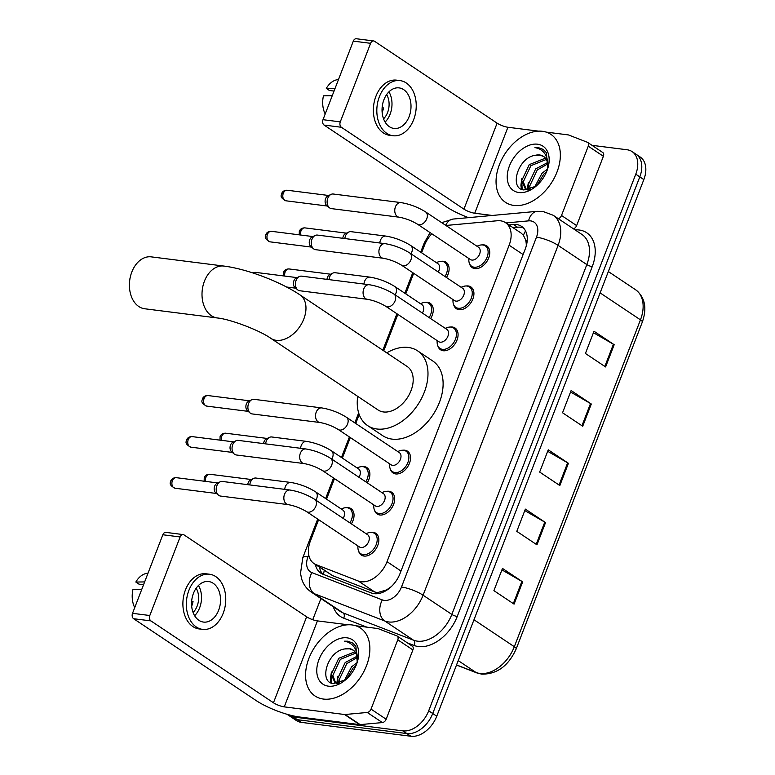 <?xml version="1.0" encoding="UTF-8"?>
<svg xmlns="http://www.w3.org/2000/svg" width="775" height="775" viewBox="0 0 775 775"><rect width="100%" height="100%" fill="white"/><g stroke="black" fill="none" stroke-linecap="round" stroke-linejoin="round"><path stroke-width="1.16" d="M362.177 466.608A13.078 8.767 123.7 0 1 364.182 466.598A13.078 8.767 123.7 0 1 366.875 467.577A13.078 8.767 123.7 0 1 367.234 482.806M425.552 302.366A13.078 8.767 123.7 0 1 427.558 302.347A13.078 8.767 123.7 0 1 430.251 303.335A13.078 8.767 123.7 0 1 430.609 318.564M441.401 261.301A13.078 8.767 123.7 0 1 443.407 261.282A13.078 8.767 123.7 0 1 446.09 262.27A13.078 8.767 123.7 0 1 446.458 277.498M346.328 507.673A13.078 8.767 123.7 0 1 348.333 507.654A13.078 8.767 123.7 0 1 351.027 508.642A13.078 8.767 123.7 0 1 351.385 523.871M466.201 285.975A13.078 8.767 123.7 0 1 468.216 285.965A13.078 8.767 123.7 0 1 470.9 286.944A13.078 8.767 123.7 0 1 472.004 300.884A13.078 8.767 123.7 0 1 459.062 309.68A13.078 8.767 123.7 0 1 456.368 308.702A13.078 8.767 123.7 0 1 453.675 304.73M482.05 244.919A13.078 8.767 123.7 0 1 484.055 244.9A13.078 8.767 123.7 0 1 486.748 245.888A13.078 8.767 123.7 0 1 487.843 259.819A13.078 8.767 123.7 0 1 474.91 268.615A13.078 8.767 123.7 0 1 472.217 267.637A13.078 8.767 123.7 0 1 469.524 263.665M402.826 450.227A13.078 8.767 123.7 0 1 404.831 450.207A13.078 8.767 123.7 0 1 407.524 451.195A13.078 8.767 123.7 0 1 408.619 465.126A13.078 8.767 123.7 0 1 395.686 473.932A13.078 8.767 123.7 0 1 392.993 472.944A13.078 8.767 123.7 0 1 390.3 468.982M450.362 327.04A13.078 8.767 123.7 0 1 452.368 327.021A13.078 8.767 123.7 0 1 455.061 328.009A13.078 8.767 123.7 0 1 456.155 341.94A13.078 8.767 123.7 0 1 443.213 350.746A13.078 8.767 123.7 0 1 440.529 349.757A13.078 8.767 123.7 0 1 437.836 345.795M386.977 491.292A13.078 8.767 123.7 0 1 388.992 491.272A13.078 8.767 123.7 0 1 391.675 492.261A13.078 8.767 123.7 0 1 392.78 506.191A13.078 8.767 123.7 0 1 379.837 514.988A13.078 8.767 123.7 0 1 377.154 514.009A13.078 8.767 123.7 0 1 374.461 510.037M371.138 532.347A13.078 8.767 123.7 0 1 373.143 532.338A13.078 8.767 123.7 0 1 375.836 533.316A13.078 8.767 123.7 0 1 376.931 547.257A13.078 8.767 123.7 0 1 363.998 556.053A13.078 8.767 123.7 0 1 361.305 555.074A13.078 8.767 123.7 0 1 358.612 551.102M318.622 519.676L310.387 541.008A24.519 16.44 -56.3 0 0 314.049 563.59L332.62 575.66L374.683 591.955L377.454 592.613L386.609 589.901L391.627 586.394M314.049 563.59A24.519 16.44 -56.3 0 0 316.219 564.713L358.292 581.008A24.519 16.44 -56.3 0 0 361.16 581.725A24.519 16.44 -56.3 0 0 387.025 561.681L509.136 245.22A24.519 16.44 -56.3 0 0 505.474 222.638A24.519 16.44 -56.3 0 0 497.298 220.749L447.165 225.36A24.519 16.44 -56.3 0 0 445.954 225.515M526.981 242.672A8.176 5.483 -56.3 0 0 525.469 239.533L523.425 235.329L521.207 233.139L505.474 222.638M525.469 239.533A24.519 16.44 123.7 0 1 526.273 245.956M431.82 233.769A24.519 16.44 -56.3 0 0 424.429 245.452L421.6 252.786M413.685 273.304L405.761 293.851M397.837 314.359L383.761 350.852M359.193 414.518L355.735 423.479M350.31 437.546L342.376 458.103M334.461 478.611L326.537 499.158M315.406 564.491A24.519 16.44 -56.3 0 0 320.724 573.074A24.519 16.44 -56.3 0 0 322.894 574.207L371.264 592.943A24.519 16.44 -56.3 0 0 374.131 593.66A24.519 16.44 -56.3 0 0 400.007 573.616L525.266 248.978A24.519 16.44 -56.3 0 0 521.604 226.397A24.519 16.44 -56.3 0 0 513.428 224.508L508.913 224.924M591.993 145.322L627.053 149.759A24.519 16.44 123.7 0 1 632.1 151.609A24.519 16.44 123.7 0 1 635.762 174.191L428.691 710.811A24.519 16.44 123.7 0 1 402.826 730.864L293.347 716.991A24.519 16.44 123.7 0 1 288.3 715.141A24.519 16.44 123.7 0 1 287.225 714.327M312.751 619.7L320.918 598.542M632.1 151.609L640.169 156.996A24.519 16.44 123.7 0 1 643.831 179.577L436.761 716.207A24.519 16.44 123.7 0 1 410.895 736.25L301.417 722.377L297.377 719.684A24.519 16.44 123.7 0 1 292.34 717.844A24.519 16.44 123.7 0 0 297.377 719.684L406.865 733.557L297.377 719.684L293.347 716.991M436.761 716.207L432.731 713.513A24.519 16.44 123.7 0 1 406.865 733.557A24.519 16.44 123.7 0 0 432.731 713.513L639.792 176.884L432.731 713.513L428.691 710.811M636.13 154.303A24.519 16.44 123.7 0 1 639.792 176.884A24.519 16.44 123.7 0 0 636.13 154.303M512.943 227.627L517.467 227.211A24.519 16.44 123.7 0 1 523.474 227.966M322.884 574.197A24.519 16.44 123.7 0 1 319.436 567.184M593.437 332.707L613.413 344.236A6.539 1.54 21.1 0 1 614.178 344.71L594.008 331.235L585.425 353.468L605.595 366.943L614.178 344.71M570.555 391.995L590.531 403.523A6.539 1.54 21.1 0 1 591.296 404.007L571.127 390.532L562.543 412.765L582.722 426.24L591.296 404.007M501.919 569.887L521.885 581.415A6.539 1.54 21.1 0 1 522.66 581.889L502.481 568.414L493.907 590.647L514.077 604.122L522.66 581.889M524.801 510.589L544.767 522.118A6.539 1.54 21.1 0 1 545.542 522.592L525.363 509.117L516.789 531.35L536.959 544.835L545.542 522.592M547.673 451.292L567.649 462.82A6.539 1.54 21.1 0 1 568.414 463.295L548.245 449.82L539.662 472.062L559.841 485.537L568.414 463.295M301.417 722.377A24.519 16.44 123.7 0 1 296.37 720.537L288.3 715.141M352.024 624.941A40.872 27.406 123.7 0 1 360.423 628.012A40.872 27.406 123.7 0 1 363.863 671.557A40.872 27.406 123.7 0 1 323.427 699.06A40.872 27.406 123.7 0 1 315.018 695.989A40.872 27.406 123.7 0 1 311.589 652.443A40.872 27.406 123.7 0 1 352.024 624.941M355.822 653.092L340.37 659.341L332.843 675.383L335.585 682.707M355.289 652.23L354.349 652.037L338.772 658.275L331.245 674.308L334.742 682.223L336.892 683.627M334.742 682.223L338.171 683.395M357.207 657.587L346.783 663.623L339.247 679.656L339.653 682.978M356.994 656.28L345.175 662.548L337.648 678.59L338.539 683.308M356.103 665.386L353.187 667.895L346.377 679.132M357.052 662.693L351.588 666.829L344.197 680.779M353.332 650.215L349.544 648.83L344.846 648.937C327.098 651.107 318.506 682.63 333.434 683.589L345.456 679.908M344.846 648.937A18.474 12.39 123.7 0 1 349.234 648.617A18.474 12.39 123.7 0 1 353.032 650.012A18.474 12.39 123.7 0 1 357.12 661.995L357.023 662.964M328.397 686.166A26.65 17.864 123.7 0 1 318.942 659.622A26.65 17.864 123.7 0 1 347.045 637.835A26.65 17.864 123.7 0 1 357.488 661.472A26.65 17.864 123.7 0 1 344.807 680.46A26.65 17.864 123.7 0 1 328.397 686.166M357.256 662.247L355.899 646.321L352.683 643.018L347.733 641.206L344.458 641.187L347.917 642.117C355.115 645.478 358.186 652.104 357.12 661.995M337.823 676.275L336.834 683.163M331.419 672.002L330.431 678.832L330.925 682.785M337.803 680.731L337.638 683.327M331.4 676.449L331.671 683.114M352.925 643.182L347.907 641.332L344.458 641.187M411.932 645.972A4.088 2.742 123.7 0 1 412.29 646.156A4.088 2.742 123.7 0 1 412.901 649.925L397.778 639.811L371.031 709.115L386.163 719.229A4.088 2.742 123.7 0 1 382.375 722.571L360.162 724.615A4.088 2.742 123.7 0 1 359.648 724.615L299.392 716.982A32.695 7.702 21.1 0 1 256.167 700.581L133.61 618.712A4.088 2.877 -82.8 0 1 132.525 613.325L149.807 615.515A4.088 2.877 97.2 0 0 150.902 620.901L273.459 702.77A8.176 1.928 -158.9 0 0 284.26 706.868L344.517 714.502A4.088 2.742 -56.3 0 0 345.04 714.511L367.243 712.467A4.088 2.742 -56.3 0 0 371.031 709.115M412.901 649.925L386.163 719.229M348.14 624.786L317.44 620.891A8.176 1.928 -158.9 0 1 306.629 616.793L184.072 534.924A4.088 2.877 97.2 0 0 183.162 534.576A4.088 2.877 97.2 0 0 180.129 536.949L162.837 534.76L132.525 613.325M162.837 534.76A4.088 2.877 -82.8 0 1 165.869 532.386L183.162 534.576M180.129 536.949L149.807 615.515M397.778 639.811A4.088 2.742 -56.3 0 0 397.168 636.052A4.088 2.742 -56.3 0 0 396.8 635.868L378.171 628.641A4.088 2.742 -56.3 0 0 377.687 628.525L355.667 625.735M193.44 593.379A20.441 14.376 97.2 0 0 203.476 622.073A20.441 14.376 97.2 0 0 218.657 610.225A20.441 14.376 97.2 0 0 208.62 581.531A20.441 14.376 97.2 0 0 193.44 593.379M194.622 615.708A20.441 14.376 97.2 0 0 199.64 607.813A20.441 14.376 97.2 0 0 198.458 585.483M191.638 601.371L193.043 601.555A16.352 11.499 -82.8 0 1 191.929 605.469A16.352 11.499 -82.8 0 1 191.667 606.127M193.082 612.473A16.352 11.499 97.2 0 0 197.121 606.127A16.352 11.499 97.2 0 0 196.153 588.225M192.374 604.219L191.919 603.919L192.442 603.987M209.541 574.227L206.082 573.791A27.793 19.559 97.2 0 0 185.448 589.911A27.793 19.559 97.2 0 0 199.097 628.932L202.556 629.377A27.793 19.559 97.2 0 0 223.2 613.257A27.793 19.559 97.2 0 0 209.541 574.227A27.793 19.559 97.2 0 0 188.897 590.347A27.793 19.559 97.2 0 0 202.556 629.377M191.59 604.984L192.093 605.052M148.054 573.083L146.446 573.403A21.254 14.957 97.2 0 0 135.838 582.054L138.938 584.127L143.559 584.708M144.634 581.918L135.838 582.054M134.724 607.61A21.254 14.957 97.2 0 1 132.971 589.465L141.777 589.329M151.241 256.864A26.156 18.406 97.2 0 0 131.818 272.035A26.156 18.406 97.2 0 0 130.326 276.907A26.156 18.406 97.2 0 0 129.415 284.134A26.156 18.406 97.2 0 0 144.663 308.76L217.271 317.963A26.156 18.406 -82.8 0 1 204.416 281.228A26.156 18.406 -82.8 0 1 223.849 266.058L151.241 256.864M217.271 317.963C229.846 319.048 259.683 330.295 270.863 338.355L378.084 409.985A26.156 17.534 -56.3 0 0 383.46 411.951A26.156 17.534 -56.3 0 0 409.345 394.349A26.156 17.534 -56.3 0 0 407.146 366.478L299.925 294.849C280.114 281.577 246.867 268.925 223.849 266.058M386.764 352.858A44.96 30.138 123.7 0 1 408.347 347.462A44.96 30.138 123.7 0 1 417.589 350.843A44.96 30.138 123.7 0 1 421.368 398.747A44.96 30.138 123.7 0 1 376.882 428.992A44.96 30.138 123.7 0 1 367.641 425.611A44.96 30.138 123.7 0 1 357.701 396.364M417.589 350.843L432.721 360.956A44.96 30.138 123.7 0 1 436.499 408.851A44.96 30.138 123.7 0 1 392.014 439.105A44.96 30.138 123.7 0 1 382.772 435.724L367.641 425.611M129.415 284.134L129.444 282.991A17.98 12.652 -82.8 0 1 130.074 278.022L130.326 276.907M289.986 490.023C298.762 491.466 307.016 494.595 314.757 499.4L367.612 534.711A7.353 4.931 123.7 0 1 368.232 542.548A7.353 4.931 123.7 0 1 360.956 547.499A7.353 4.931 123.7 0 1 359.435 546.947L306.58 511.636C300.69 508.1 294.539 505.755 288.135 504.622A7.353 5.173 -82.8 0 1 284.522 494.285A7.353 5.173 -82.8 0 1 284.696 493.878A7.353 5.173 -82.8 0 1 289.986 490.023L222.338 481.449A7.353 5.173 -82.8 0 0 220.129 481.837A7.353 5.173 -82.8 0 0 216.874 485.722A7.353 5.173 -82.8 0 0 218.453 495.128A7.353 5.173 -82.8 0 0 218.841 495.419A7.353 5.173 -82.8 0 0 220.487 496.048L288.135 504.622M366.013 533.636L367.941 532.929A12.264 8.225 123.7 0 1 371.855 532.406A12.264 8.225 123.7 0 1 374.373 533.326A12.264 8.225 123.7 0 1 375.4 546.385A12.264 8.225 123.7 0 1 363.272 554.638A12.264 8.225 123.7 0 1 360.753 553.718A12.264 8.225 123.7 0 1 357.924 547.925L357.837 545.871M216.089 493.132A5.309 3.739 -82.8 0 1 215.818 492.919A5.309 3.739 -82.8 0 1 214.675 486.119A5.309 3.739 -82.8 0 1 217.029 483.319L220.129 481.837M305.825 448.957C314.602 450.401 322.865 453.53 330.605 458.335L383.46 493.646A7.353 4.931 123.7 0 1 384.08 501.483A7.353 4.931 123.7 0 1 376.795 506.433A7.353 4.931 123.7 0 1 375.284 505.881L322.429 470.57C316.539 467.034 310.387 464.7 303.984 463.557A7.353 5.173 -82.8 0 1 300.361 453.23A7.353 5.173 -82.8 0 1 300.535 452.813A7.353 5.173 -82.8 0 1 305.825 448.957L238.177 440.384A7.353 5.173 -82.8 0 0 235.978 440.772A7.353 5.173 -82.8 0 0 232.713 444.656A7.353 5.173 -82.8 0 0 234.292 454.063A7.353 5.173 -82.8 0 0 234.68 454.353A7.353 5.173 -82.8 0 0 236.327 454.983L303.984 463.557M381.852 492.58L383.78 491.863A12.264 8.225 123.7 0 1 387.694 491.34A12.264 8.225 123.7 0 1 390.213 492.261A12.264 8.225 123.7 0 1 391.249 505.329A12.264 8.225 123.7 0 1 379.12 513.573A12.264 8.225 123.7 0 1 376.592 512.653A12.264 8.225 123.7 0 1 373.763 506.86L373.686 504.816M231.938 452.067A5.309 3.739 -82.8 0 1 231.657 451.854A5.309 3.739 -82.8 0 1 230.524 445.063A5.309 3.739 -82.8 0 1 232.878 442.254L235.978 440.772M321.673 407.902C330.45 409.345 338.704 412.465 346.444 417.279L399.299 452.581A7.353 4.931 123.7 0 1 399.919 460.427A7.353 4.931 123.7 0 1 392.644 465.368A7.353 4.931 123.7 0 1 391.133 464.816L338.278 429.515C332.378 425.979 326.227 423.634 319.823 422.491A7.353 5.173 -82.8 0 1 316.21 412.164A7.353 5.173 -82.8 0 1 316.384 411.748A7.353 5.173 -82.8 0 1 321.673 407.902L254.026 399.328A7.353 5.173 -82.8 0 0 251.827 399.706A7.353 5.173 -82.8 0 0 248.562 403.591A7.353 5.173 -82.8 0 0 250.141 413.007A7.353 5.173 -82.8 0 0 250.528 413.298A7.353 5.173 -82.8 0 0 252.175 413.927L319.823 422.491M397.701 451.515L399.629 450.808A12.264 8.225 123.7 0 1 403.543 450.275A12.264 8.225 123.7 0 1 406.061 451.205A12.264 8.225 123.7 0 1 407.088 464.264A12.264 8.225 123.7 0 1 394.959 472.517A12.264 8.225 123.7 0 1 392.441 471.597A12.264 8.225 123.7 0 1 389.612 465.804L389.525 463.75M247.787 411.002A5.309 3.739 -82.8 0 1 247.506 410.798A5.309 3.739 -82.8 0 1 246.363 403.998A5.309 3.739 -82.8 0 1 248.717 401.188L251.827 399.706M369.21 284.716C377.987 286.159 386.241 289.278 393.981 294.093L446.836 329.394A7.353 4.931 123.7 0 1 447.456 337.232A7.353 4.931 123.7 0 1 440.171 342.182A7.353 4.931 123.7 0 1 438.66 341.63L385.805 306.328C379.915 302.783 373.763 300.448 367.36 299.305A7.353 5.173 -82.8 0 1 363.746 288.978A7.353 5.173 -82.8 0 1 363.911 288.562A7.353 5.173 -82.8 0 1 369.21 284.716L301.562 276.142A7.353 5.173 -82.8 0 0 299.353 276.52A7.353 5.173 -82.8 0 0 296.098 280.405A7.353 5.173 -82.8 0 0 297.668 289.821A7.353 5.173 -82.8 0 0 298.055 290.112A7.353 5.173 -82.8 0 0 299.712 290.741L367.36 299.305M445.238 328.329L447.156 327.622A12.264 8.225 123.7 0 1 451.069 327.089A12.264 8.225 123.7 0 1 453.598 328.019A12.264 8.225 123.7 0 1 454.625 341.077A12.264 8.225 123.7 0 1 442.496 349.331A12.264 8.225 123.7 0 1 439.977 348.411A12.264 8.225 123.7 0 1 437.139 342.618L437.061 340.564M295.314 287.816A5.309 3.739 -82.8 0 1 295.033 287.612A5.309 3.739 -82.8 0 1 293.899 280.812A5.309 3.739 -82.8 0 1 296.253 278.002L299.353 276.52M385.049 243.65C393.826 245.094 402.089 248.223 409.83 253.028L462.685 288.339A7.353 4.931 123.7 0 1 463.295 296.176A7.353 4.931 123.7 0 1 456.02 301.126A7.353 4.931 123.7 0 1 454.508 300.574L401.653 265.263C395.754 261.727 389.612 259.383 383.199 258.249A7.353 5.173 -82.8 0 1 379.585 247.913A7.353 5.173 -82.8 0 1 379.76 247.506A7.353 5.173 -82.8 0 1 385.049 243.65L317.401 235.077A7.353 5.173 -82.8 0 0 315.202 235.464A7.353 5.173 -82.8 0 0 311.938 239.349A7.353 5.173 -82.8 0 0 313.517 248.756A7.353 5.173 -82.8 0 0 313.904 249.046A7.353 5.173 -82.8 0 0 315.551 249.676L383.199 258.249M461.077 287.263L463.004 286.556A12.264 8.225 123.7 0 1 466.918 286.033A12.264 8.225 123.7 0 1 469.437 286.953A12.264 8.225 123.7 0 1 470.473 300.012A12.264 8.225 123.7 0 1 458.335 308.266A12.264 8.225 123.7 0 1 455.816 307.346A12.264 8.225 123.7 0 1 452.988 301.552L452.91 299.499M311.162 246.76A5.309 3.739 -82.8 0 1 310.882 246.547A5.309 3.739 -82.8 0 1 309.738 239.746A5.309 3.739 -82.8 0 1 312.102 236.947L315.202 235.464M400.898 202.585C409.675 204.028 417.928 207.157 425.669 211.963L478.524 247.273A7.353 4.931 123.7 0 1 479.144 255.111A7.353 4.931 123.7 0 1 471.868 260.061A7.353 4.931 123.7 0 1 470.347 259.509L417.493 224.198C411.603 220.662 405.451 218.327 399.048 217.184A7.353 5.173 -82.8 0 1 395.434 206.857A7.353 5.173 -82.8 0 1 395.599 206.441A7.353 5.173 -82.8 0 1 400.898 202.585L333.25 194.012A7.353 5.173 -82.8 0 0 331.041 194.399A7.353 5.173 -82.8 0 0 327.786 198.284A7.353 5.173 -82.8 0 0 329.365 207.69A7.353 5.173 -82.8 0 0 329.743 207.981A7.353 5.173 -82.8 0 0 331.4 208.611L399.048 217.184M476.925 246.208L478.853 245.491A12.264 8.225 123.7 0 1 482.767 244.968A12.264 8.225 123.7 0 1 485.286 245.888A12.264 8.225 123.7 0 1 486.312 258.957A12.264 8.225 123.7 0 1 474.184 267.201A12.264 8.225 123.7 0 1 471.665 266.28A12.264 8.225 123.7 0 1 468.836 260.487L468.749 258.443M327.002 205.695A5.309 3.739 -82.8 0 1 326.73 205.482A5.309 3.739 -82.8 0 1 325.587 198.691A5.309 3.739 -82.8 0 1 327.941 195.881L331.041 194.399M284.706 489.354A7.353 5.173 -82.8 0 1 285.5 486.312A7.353 5.173 -82.8 0 1 290.799 482.457C299.576 483.9 307.83 487.029 315.57 491.834L342.802 510.028A7.353 4.931 123.7 0 1 343.151 518.368M341.203 508.962L343.131 508.255A12.264 8.225 123.7 0 1 347.045 507.722A12.264 8.225 123.7 0 1 349.564 508.652A12.264 8.225 123.7 0 1 349.922 522.893M247.758 484.675A5.309 3.739 -82.8 0 1 248.213 482.709A5.309 3.739 -82.8 0 1 250.577 479.899L253.677 478.417A7.353 5.173 -82.8 0 1 255.876 478.039L290.799 482.457M249.792 484.927A7.353 5.173 -82.8 0 1 253.677 478.417M300.555 448.289A7.353 5.173 -82.8 0 1 301.349 445.247A7.353 5.173 -82.8 0 1 306.638 441.401C315.415 442.845 323.679 445.964 331.419 450.779L358.651 468.972A7.353 4.931 123.7 0 1 358.99 477.303M357.052 467.897L358.97 467.189A12.264 8.225 123.7 0 1 362.884 466.666A12.264 8.225 123.7 0 1 365.412 467.587A12.264 8.225 123.7 0 1 365.771 481.827M263.607 443.61A5.309 3.739 -82.8 0 1 264.062 441.643A5.309 3.739 -82.8 0 1 266.416 438.834L269.516 437.352A7.353 5.173 -82.8 0 1 271.725 436.974L306.638 441.401M265.631 443.872A7.353 5.173 -82.8 0 1 269.516 437.352M363.93 284.047A7.353 5.173 -82.8 0 1 364.725 281.005A7.353 5.173 -82.8 0 1 370.024 277.15C378.791 278.593 387.054 281.722 394.795 286.527L422.026 304.72A7.353 4.931 123.7 0 1 422.375 313.052M420.428 303.655L422.356 302.938A12.264 8.225 123.7 0 1 426.269 302.415A12.264 8.225 123.7 0 1 428.788 303.335A12.264 8.225 123.7 0 1 429.147 317.585M326.982 279.358A5.309 3.739 -82.8 0 1 327.438 277.392A5.309 3.739 -82.8 0 1 329.792 274.592L332.901 273.11A7.353 5.173 -82.8 0 1 335.1 272.722L370.024 277.15M329.017 279.62A7.353 5.173 -82.8 0 1 332.901 273.11M379.779 242.982A7.353 5.173 -82.8 0 1 380.573 239.94A7.353 5.173 -82.8 0 1 385.863 236.084C394.64 237.528 402.893 240.657 410.634 245.462L437.875 263.655A7.353 4.931 123.7 0 1 438.214 271.996M436.267 262.589L438.195 261.882A12.264 8.225 123.7 0 1 442.108 261.349A12.264 8.225 123.7 0 1 444.627 262.279A12.264 8.225 123.7 0 1 444.986 276.52M342.831 238.303A5.309 3.739 -82.8 0 1 343.286 236.336A5.309 3.739 -82.8 0 1 345.64 233.527L348.74 232.045A7.353 5.173 -82.8 0 1 350.949 231.657L385.863 236.084M344.856 238.555A7.353 5.173 -82.8 0 1 348.74 232.045M602.408 152.336A4.088 2.742 123.7 0 1 602.776 152.52A4.088 2.742 123.7 0 1 603.386 156.288L588.254 146.175L561.507 215.479L576.639 225.593A4.088 2.742 123.7 0 1 573.471 228.809M603.386 156.288L576.639 225.593M468.507 217.649A32.695 7.702 21.1 0 1 446.642 206.944L324.095 125.075A4.088 2.877 -82.8 0 1 323.001 119.689L340.283 121.878A4.088 2.877 97.2 0 0 341.378 127.265L463.934 209.134A8.176 1.928 -158.9 0 0 474.736 213.232L492.28 215.46M538.615 131.149L507.916 127.255A8.176 1.928 -158.9 0 1 497.114 123.157L374.558 41.288A4.088 2.877 97.2 0 0 373.637 40.939A4.088 2.877 97.2 0 0 370.605 43.313L353.313 41.123L323.001 119.689M353.313 41.123A4.088 2.877 -82.8 0 1 356.355 38.75L373.637 40.939M370.605 43.313L340.283 121.878M558.339 218.705A4.088 2.742 -56.3 0 0 561.507 215.479M588.254 146.175A4.088 2.742 -56.3 0 0 587.644 142.416A4.088 2.742 -56.3 0 0 587.276 142.232L568.647 135.005A4.088 2.742 -56.3 0 0 568.172 134.889L546.143 132.099M383.916 99.742A20.441 14.376 97.2 0 0 393.962 128.437A20.441 14.376 97.2 0 0 409.132 116.589A20.441 14.376 97.2 0 0 399.096 87.895A20.441 14.376 97.2 0 0 383.916 99.742M385.107 122.072A20.441 14.376 97.2 0 0 390.116 114.177A20.441 14.376 97.2 0 0 388.934 91.847M382.123 107.735L383.518 107.919A16.352 11.499 -82.8 0 1 382.414 111.832A16.352 11.499 -82.8 0 1 382.143 112.491M383.557 118.837A16.352 11.499 97.2 0 0 387.597 112.491A16.352 11.499 97.2 0 0 386.628 94.589M382.85 110.593L382.395 110.282L382.927 110.35M400.016 80.59L396.558 80.154A27.793 19.559 97.2 0 0 375.923 96.274A27.793 19.559 97.2 0 0 389.573 135.296L393.032 135.741A27.793 19.559 97.2 0 0 413.676 119.621A27.793 19.559 97.2 0 0 400.016 80.59A27.793 19.559 97.2 0 0 379.382 96.71A27.793 19.559 97.2 0 0 393.032 135.741M382.065 111.348L382.569 111.416M338.53 79.447L336.922 79.767A21.254 14.957 97.2 0 0 326.314 88.418L329.414 90.491L334.044 91.072M335.12 88.282L326.314 88.418M325.2 113.973A21.254 14.957 97.2 0 1 323.456 95.829L332.262 95.693M542.5 131.304A40.872 27.406 123.7 0 1 550.909 134.375A40.872 27.406 123.7 0 1 554.338 177.921A40.872 27.406 123.7 0 1 513.903 205.423A40.872 27.406 123.7 0 1 505.503 202.352A40.872 27.406 123.7 0 1 502.064 158.807A40.872 27.406 123.7 0 1 542.5 131.304M546.307 159.456L530.856 165.705L523.319 181.747L526.06 189.071M545.774 158.594L544.825 158.4L529.248 164.639L521.72 180.672L525.217 188.587L527.368 189.991M525.217 188.587L528.647 189.759M547.683 163.951L537.259 169.987L529.722 186.019L530.139 189.342M547.47 162.643L535.661 168.911L528.124 184.954L529.015 189.672M546.578 171.75L543.663 174.259L536.852 185.496M547.538 169.057L542.064 173.193L534.711 186.92M543.808 156.579L540.03 155.194L535.322 155.3C517.584 157.47 508.981 188.993 523.91 189.953L535.932 186.271M535.322 155.3A18.474 12.39 123.7 0 1 539.71 154.981A18.474 12.39 123.7 0 1 543.507 156.376A18.474 12.39 123.7 0 1 547.596 168.369L547.499 169.328M518.882 192.529A26.65 17.864 123.7 0 1 509.417 165.986A26.65 17.864 123.7 0 1 537.53 144.198A26.65 17.864 123.7 0 1 547.964 167.836A26.65 17.864 123.7 0 1 535.283 186.823A26.65 17.864 123.7 0 1 518.882 192.529M547.731 168.611L546.385 152.685L543.159 149.381L538.208 147.57L534.944 147.55L538.393 148.48C545.59 151.842 548.661 158.468 547.596 168.369M528.298 182.648L527.32 189.526M521.895 178.366L520.907 185.196L521.401 189.148M528.288 187.095L528.114 189.691M521.875 182.813L522.147 189.478M543.401 149.546L538.393 147.696L534.944 147.55M374.683 591.955L358.292 581.008M525.576 230.989A24.519 15.994 84.7 0 0 523.425 235.329M324.289 570.419A24.519 17.999 111.2 0 0 323.553 574.459M386.609 589.901A24.519 17.999 111.2 0 0 386.415 590.414M401.004 571.02L387.025 561.681M332.62 575.66L316.219 564.713M523.115 254.549L509.136 245.22M308.712 554.881L307.975 556.808A16.352 10.957 -56.3 0 0 311.86 572.609L382.317 599.908A16.352 10.957 -56.3 0 0 384.235 600.383A16.352 10.957 -56.3 0 0 401.479 587.024L536.474 237.179A16.352 10.957 -56.3 0 0 530.672 220.894A16.352 10.957 -56.3 0 0 528.579 220.865L505.949 222.948M536.474 237.179A16.352 3.846 -158.9 0 1 558.087 245.375L423.092 595.219A32.695 21.923 123.7 0 1 388.604 621.947A32.695 21.923 123.7 0 1 384.768 620.988L413.521 640.198A32.695 21.923 -56.3 0 0 417.347 641.148A32.695 21.923 -56.3 0 0 451.835 614.42L586.83 264.585A32.695 21.923 -56.3 0 0 581.947 234.476L553.195 215.266A32.695 21.923 123.7 0 1 558.087 245.375L586.83 264.585A4.088 0.959 21.1 0 0 592.236 266.629L457.24 616.474A4.088 0.959 21.1 0 1 451.835 614.42L423.092 595.219A16.352 3.846 -158.9 0 0 401.479 587.024M553.195 215.266L542.81 211.41L537.172 211.323A16.352 10.656 84.7 0 0 528.579 220.865M457.24 616.474A36.783 24.664 123.7 0 1 418.442 646.544A36.783 24.664 123.7 0 1 414.131 645.468L407.292 642.814M366.866 627.149L343.674 618.169A36.783 24.664 123.7 0 1 333.298 606.806M575.069 229.884A36.783 24.664 123.7 0 1 592.236 266.629M402.826 730.864L410.895 736.25M635.762 174.191L643.831 179.577M382.317 599.908A16.352 11.993 111.2 0 0 384.768 620.988L314.311 593.698L343.063 612.899L413.521 640.198A4.088 3.003 -68.8 0 1 414.131 645.468M311.86 572.609A16.352 11.993 111.2 0 0 314.311 593.698A32.695 21.923 123.7 0 1 311.424 592.197L340.167 611.398A32.695 21.923 -56.3 0 0 343.063 612.899A4.088 3.003 -68.8 0 1 343.674 618.169M537.172 211.323L453.191 219.054A16.352 10.656 84.7 0 0 445.712 225.36M426.037 241.907A16.352 3.846 -158.9 0 0 424.283 242.846L420.68 252.175M307.975 556.808A16.352 3.846 -158.9 0 0 302.802 557.661L300.516 573.345L301.601 578.77C303.354 584.428 306.619 588.903 311.424 592.197M517.467 227.211L513.428 224.508M456.543 664.94L476.015 672.477A32.695 21.923 -56.3 0 0 479.841 673.436A32.695 21.923 -56.3 0 0 514.329 646.708A8.176 1.928 21.1 0 1 516.189 648.927C508.458 665.938 496.959 674.347 481.672 674.134L476.877 672.933L456.504 665.037M476.877 672.933A8.176 5.997 111.2 0 1 476.015 672.477L458.219 660.6M473.98 619.758L514.329 646.708L640.46 319.843A32.695 21.923 -56.3 0 0 635.568 289.734C644.965 297.174 647.212 307.946 642.32 322.061A8.176 1.928 -158.9 0 0 640.46 319.843L600.112 292.892M567.649 462.82L559.075 485.024M544.767 522.118L536.203 544.321M521.885 581.415L513.321 603.618M590.531 403.523L581.957 425.737M613.413 344.236L604.839 366.439M306.629 616.793L273.459 702.77M317.44 620.891L284.26 706.868M359.648 724.615L344.517 714.502M150.902 620.901L133.61 618.712M345.04 714.511L360.162 724.615M382.375 722.571L367.243 712.467M270.863 338.355A26.156 17.534 -56.3 0 0 276.239 340.322A26.156 17.534 -56.3 0 0 303.829 318.942A26.156 17.534 -56.3 0 0 299.925 294.849M176.322 477.681C173.523 477.642 171.653 478.766 170.703 481.043C171.197 481.905 167.39 484.298 174.985 488.221A5.309 3.739 -82.8 0 1 172.379 480.762A5.309 3.739 -82.8 0 1 176.322 477.681L217.823 482.941M170.703 481.043A5.309 1.25 21.1 0 1 172.379 480.762M314.757 499.4A7.353 4.931 123.7 0 1 316.006 505.755A7.353 4.931 123.7 0 1 308.101 512.188A7.353 4.931 123.7 0 1 306.58 511.636M192.171 436.616C189.371 436.577 187.492 437.701 186.542 439.977C187.046 440.839 183.239 443.242 190.834 447.165A5.309 3.739 -82.8 0 1 188.228 439.696A5.309 3.739 -82.8 0 1 192.171 436.616L233.662 441.876M186.542 439.977A5.309 1.25 21.1 0 1 188.228 439.696M330.605 458.335A7.353 4.931 123.7 0 1 331.855 464.69A7.353 4.931 123.7 0 1 323.94 471.123A7.353 4.931 123.7 0 1 322.429 470.57M208.01 395.56C205.21 395.521 203.341 396.635 202.391 398.912C202.885 399.774 199.078 402.177 206.683 406.1A5.309 3.739 -82.8 0 1 204.067 398.641A5.309 3.739 -82.8 0 1 208.01 395.56L249.511 400.811M202.391 398.912A5.309 1.25 21.1 0 1 204.067 398.641M346.444 417.279A7.353 4.931 123.7 0 1 347.694 423.634A7.353 4.931 123.7 0 1 339.789 430.067A7.353 4.931 123.7 0 1 338.278 429.515M393.981 294.093A7.353 4.931 123.7 0 1 395.231 300.448A7.353 4.931 123.7 0 1 387.316 306.881A7.353 4.931 123.7 0 1 385.805 306.328M253.27 273.081A5.309 3.739 -82.8 0 1 255.547 272.374L297.038 277.624M271.395 231.308C268.596 231.27 266.716 232.393 265.767 234.67C266.261 235.532 262.454 237.925 270.058 241.848A5.309 3.739 -82.8 0 1 267.443 234.389A5.309 3.739 -82.8 0 1 271.395 231.308L312.887 236.569M265.767 234.67A5.309 1.25 21.1 0 1 267.443 234.389M409.83 253.028A7.353 4.931 123.7 0 1 411.079 259.383A7.353 4.931 123.7 0 1 403.165 265.815A7.353 4.931 123.7 0 1 401.653 265.263M287.234 190.243C284.435 190.204 282.565 191.328 281.616 193.605C282.11 194.467 278.302 196.869 285.897 200.793A5.309 3.739 -82.8 0 1 283.292 193.324A5.309 3.739 -82.8 0 1 287.234 190.243L328.736 195.503M281.616 193.605A5.309 1.25 21.1 0 1 283.292 193.324M425.669 211.963A7.353 4.931 123.7 0 1 426.918 218.318A7.353 4.931 123.7 0 1 419.013 224.75A7.353 4.931 123.7 0 1 417.493 224.198M205.569 481.382A5.309 3.739 -82.8 0 1 205.917 477.342A5.309 3.739 -82.8 0 1 209.87 474.261L251.362 479.522M204.154 481.207L204.242 477.623A5.309 1.25 21.1 0 1 205.917 477.342M315.57 491.834A7.353 4.931 123.7 0 1 316.82 498.189A7.353 4.931 123.7 0 1 315.909 500.175M221.408 440.326A5.309 3.739 -82.8 0 1 221.766 436.286A5.309 3.739 -82.8 0 1 225.709 433.206L267.21 438.456M220.003 440.142L220.09 436.558A5.309 1.25 21.1 0 1 221.766 436.286M331.419 450.779A7.353 4.931 123.7 0 1 332.669 457.134A7.353 4.931 123.7 0 1 331.758 459.11M284.793 276.074A5.309 3.739 -82.8 0 1 285.142 272.035A5.309 3.739 -82.8 0 1 289.094 268.954L330.586 274.214M283.379 275.9L283.466 272.316A5.309 1.25 21.1 0 1 285.142 272.035M394.795 286.527A7.353 4.931 123.7 0 1 396.044 292.882A7.353 4.931 123.7 0 1 395.134 294.858M300.632 235.009A5.309 3.739 -82.8 0 1 300.991 230.969A5.309 3.739 -82.8 0 1 304.933 227.889L346.425 233.149M299.228 234.835L299.315 231.25A5.309 1.25 21.1 0 1 300.991 230.969M410.634 245.462A7.353 4.931 123.7 0 1 411.893 251.817A7.353 4.931 123.7 0 1 410.983 253.803M497.114 123.157L463.934 209.134M507.916 127.255L474.736 213.232M341.378 127.265L324.095 125.075M453.191 219.054L441.673 222.657M430.086 232.616L424.283 242.846M412.765 272.684L404.841 293.241M396.926 313.749L382.84 350.242M358.66 412.92L354.814 422.869M349.389 436.935L341.455 457.483M333.541 478.001L325.616 498.548M317.702 519.056L302.802 557.661M642.32 322.061L516.189 648.927M635.568 289.734L608.346 271.55M397.168 636.052L412.29 646.156M374.373 533.326L377.919 535.69M360.753 553.718L364.298 556.082M215.818 492.919L218.453 495.128M174.985 488.221L216.487 493.481M390.213 492.261L393.758 494.634M376.592 512.653L380.137 515.026M231.657 451.854L234.292 454.063M190.834 447.165L232.326 452.416M406.061 451.205L409.607 453.569M392.441 471.597L395.986 473.961M247.506 410.798L250.141 413.007M206.683 406.1L248.174 411.36M453.598 328.019L457.143 330.382M439.977 348.411L443.523 350.775M295.033 287.612L297.668 289.821M286.566 287.012L295.711 288.174M255.547 272.374L252.582 272.848M469.437 286.953L472.983 289.317M455.816 307.346L459.362 309.709M310.882 246.547L313.517 248.756M270.058 241.848L311.55 247.109M485.286 245.888L488.831 248.262M471.665 266.28L475.211 268.654M326.73 205.482L329.365 207.69M285.897 200.793L327.399 206.043M349.564 508.652L353.109 511.016M209.87 474.261C207.07 474.222 205.191 475.346 204.242 477.623M365.412 467.587L368.958 469.95M225.709 433.206C222.909 433.167 221.04 434.281 220.09 436.558M428.788 303.335L432.334 305.708M289.094 268.954C286.295 268.915 284.415 270.039 283.466 272.316M444.627 262.279L448.173 264.643M304.933 227.889C302.134 227.85 300.264 228.974 299.315 231.25M587.644 142.416L602.776 152.52"/></g></svg>
